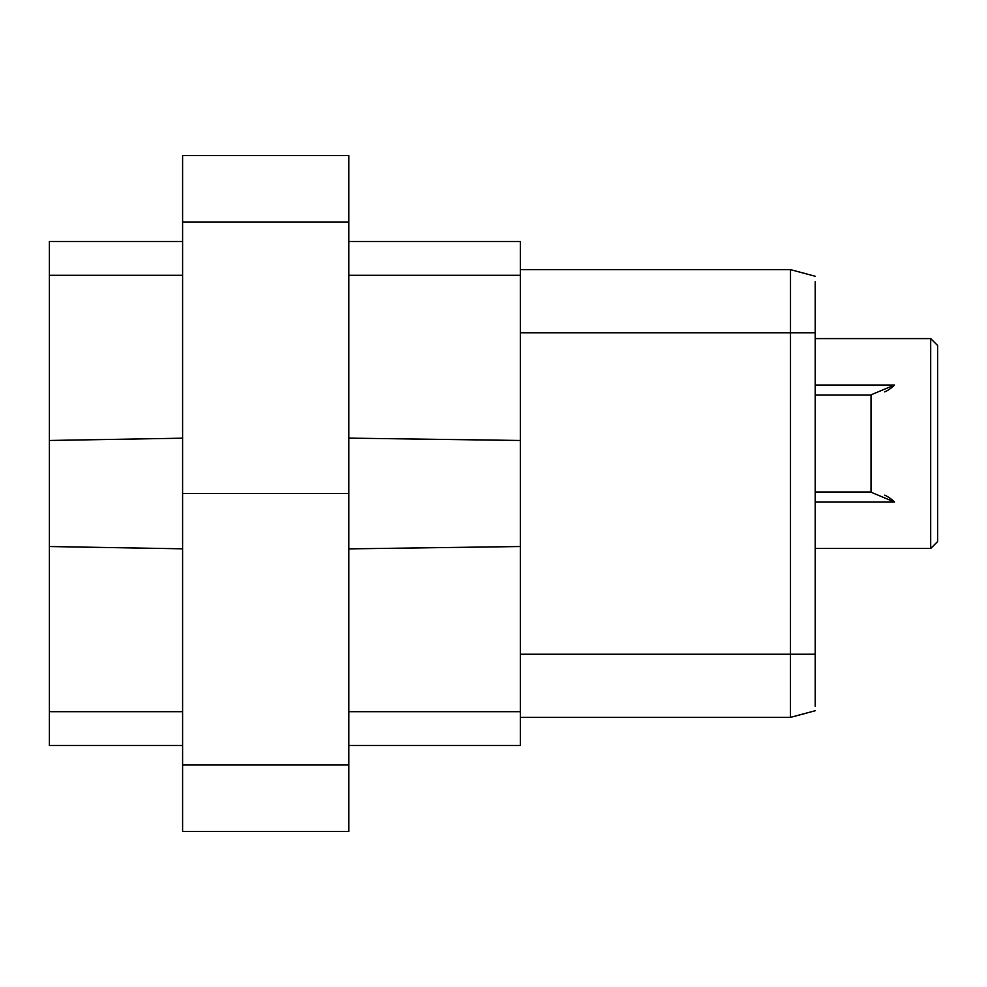 <?xml version="1.0" encoding="UTF-8"?>
<svg xmlns="http://www.w3.org/2000/svg" width="987" height="987" viewBox="0 0 987 987"><rect width="100%" height="100%" fill="white"/><g stroke="black" fill="none" stroke-linecap="round" stroke-linejoin="round"><path stroke-width="1.48" d="M182.607 155.539L348.843 155.539L348.843 493.5L182.607 493.5L182.607 155.539M348.843 493.5L348.843 831.461L182.607 831.461L182.607 493.5M49.35 745.518L182.607 745.518L49.35 745.518L49.35 241.482L182.607 241.482M49.35 269.303L49.35 275.299L182.607 275.299M49.35 717.697L49.35 711.701L49.35 717.697M49.35 546.527L182.607 548.809M182.607 438.191L49.35 440.473M815.225 281.764L815.225 699.956M930.692 548.464L930.692 338.59L937.65 345.549L937.65 541.518L930.692 548.464L815.225 548.464L815.225 677.724M815.225 691.319L815.225 706.186M815.225 341.638L815.225 301.294M815.225 296.631L815.225 287.266M815.225 276.261L790.501 269.636L520.396 269.636L790.476 269.636L815.225 276.261L790.501 269.636L790.476 717.364L520.396 717.364L790.501 717.364M520.396 241.482L348.843 241.482L520.396 241.482L520.396 745.518L348.843 745.518M520.396 440.473L348.843 438.129M348.843 548.871L520.396 546.527M815.225 335.728L815.225 283.454M815.225 632.667L815.225 654.233L520.396 654.233M815.225 286.921L815.225 323.107M815.225 710.739L790.476 717.376L815.225 710.739L790.476 717.364L520.396 717.364M815.225 338.59L930.692 338.59M884.759 391.901A33.644 33.644 0 0 0 894.493 385.029L815.225 385.029M894.493 385.029L870.522 395.059M870.522 491.995L894.493 502.038L815.225 502.038M894.493 502.038A33.644 33.644 0 0 0 884.759 495.166M815.225 395.059L871.027 395.059L871.027 491.995L815.225 491.995M182.607 222.001L348.843 222.001M348.843 764.999L182.607 764.999M182.607 711.701L49.35 711.701M348.843 275.299L520.396 275.299M520.396 711.701L348.843 711.701M815.225 332.767L520.396 332.767M815.225 354.333L815.225 295.681M815.225 646.88L815.225 663.893M815.225 702.312L815.225 705.52L815.225 702.312"/></g></svg>
